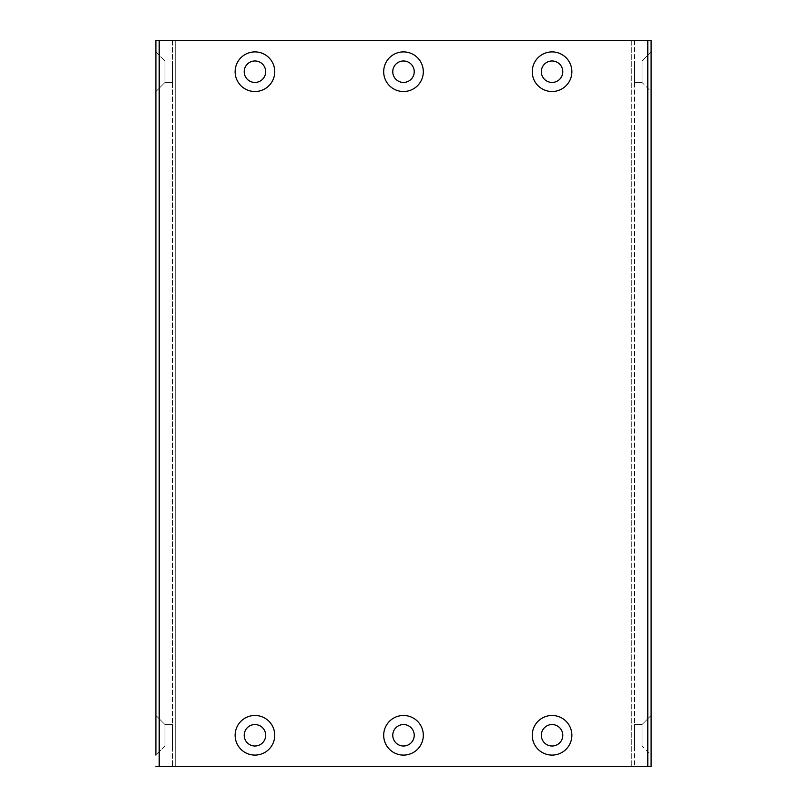 <?xml version="1.0" encoding="UTF-8"?>
<svg xmlns="http://www.w3.org/2000/svg" width="807" height="807" viewBox="0 0 807 807"><rect width="100%" height="100%" fill="white"/><g stroke="black" fill="none" stroke-linecap="round" stroke-linejoin="round"><path stroke-width="0.61" stroke-dasharray="4.04 3.03" d="M403.5 715.476A19.812 19.812 0 0 0 386.341 745.194A19.812 19.812 0 0 0 420.659 745.194A19.812 19.812 0 0 0 403.5 715.476M403.5 724.555A10.733 10.733 0 0 1 412.791 740.655A10.733 10.733 0 0 1 394.209 740.655A10.733 10.733 0 0 1 403.5 724.555A10.733 10.733 0 0 1 414.233 735.288A10.733 10.733 0 0 1 403.5 746.021A10.733 10.733 0 0 1 392.767 735.288A10.733 10.733 0 0 1 403.5 724.555A10.733 10.733 0 0 0 392.767 735.288A10.733 10.733 0 0 0 403.5 746.021A10.733 10.733 0 0 0 414.233 735.288A10.733 10.733 0 0 0 403.5 724.555M254.941 51.9A19.812 19.812 0 0 0 237.783 81.618A19.812 19.812 0 0 0 272.09 81.618A19.812 19.812 0 0 0 254.941 51.9M254.941 60.979A10.733 10.733 0 0 1 264.232 77.079A10.733 10.733 0 0 1 245.651 77.079A10.733 10.733 0 0 1 254.941 60.979A10.733 10.733 0 0 1 265.664 71.712A10.733 10.733 0 0 1 254.941 82.445A10.733 10.733 0 0 1 244.208 71.712A10.733 10.733 0 0 1 254.941 60.979A10.733 10.733 0 0 0 244.208 71.712A10.733 10.733 0 0 0 254.941 82.445A10.733 10.733 0 0 0 265.664 71.712A10.733 10.733 0 0 0 254.941 60.979M552.059 51.9A19.812 19.812 0 0 0 534.91 81.618A19.812 19.812 0 0 0 569.217 81.618A19.812 19.812 0 0 0 552.059 51.9M552.059 60.979A10.733 10.733 0 0 1 561.349 77.079A10.733 10.733 0 0 1 542.768 77.079A10.733 10.733 0 0 1 552.059 60.979A10.733 10.733 0 0 1 562.792 71.712A10.733 10.733 0 0 1 552.059 82.445A10.733 10.733 0 0 1 541.336 71.712A10.733 10.733 0 0 1 552.059 60.979A10.733 10.733 0 0 0 541.336 71.712A10.733 10.733 0 0 0 552.059 82.445A10.733 10.733 0 0 0 562.792 71.712A10.733 10.733 0 0 0 552.059 60.979M403.5 51.9A19.812 19.812 0 0 0 386.341 81.618A19.812 19.812 0 0 0 420.659 81.618A19.812 19.812 0 0 0 403.5 51.9M403.5 60.979A10.733 10.733 0 0 1 412.791 77.079A10.733 10.733 0 0 1 394.209 77.079A10.733 10.733 0 0 1 403.5 60.979A10.733 10.733 0 0 1 414.233 71.712A10.733 10.733 0 0 1 403.5 82.445A10.733 10.733 0 0 1 392.767 71.712A10.733 10.733 0 0 1 403.5 60.979A10.733 10.733 0 0 0 392.767 71.712A10.733 10.733 0 0 0 403.5 82.445A10.733 10.733 0 0 0 414.233 71.712A10.733 10.733 0 0 0 403.5 60.979M254.941 715.476A19.812 19.812 0 0 0 237.783 745.194A19.812 19.812 0 0 0 272.09 745.194A19.812 19.812 0 0 0 254.941 715.476M254.941 724.555A10.733 10.733 0 0 1 264.232 740.655A10.733 10.733 0 0 1 245.651 740.655A10.733 10.733 0 0 1 254.941 724.555A10.733 10.733 0 0 1 265.664 735.288A10.733 10.733 0 0 1 254.941 746.021A10.733 10.733 0 0 1 244.208 735.288A10.733 10.733 0 0 1 254.941 724.555A10.733 10.733 0 0 0 244.208 735.288A10.733 10.733 0 0 0 254.941 746.021A10.733 10.733 0 0 0 265.664 735.288A10.733 10.733 0 0 0 254.941 724.555M552.059 715.476A19.812 19.812 0 0 0 534.91 745.194A19.812 19.812 0 0 0 569.217 745.194A19.812 19.812 0 0 0 552.059 715.476M552.059 724.555A10.733 10.733 0 0 1 561.349 740.655A10.733 10.733 0 0 1 542.768 740.655A10.733 10.733 0 0 1 552.059 724.555A10.733 10.733 0 0 1 562.792 735.288A10.733 10.733 0 0 1 552.059 746.021A10.733 10.733 0 0 1 541.336 735.288A10.733 10.733 0 0 1 552.059 724.555A10.733 10.733 0 0 0 541.336 735.288A10.733 10.733 0 0 0 552.059 746.021A10.733 10.733 0 0 0 562.792 735.288A10.733 10.733 0 0 0 552.059 724.555M172.405 746.021L164.981 746.021L172.405 746.021L164.981 746.021L155.902 755.1L155.902 715.476L155.902 755.1L155.902 715.476L155.902 755.1L155.902 715.476L155.902 755.1L155.902 715.476L164.981 724.555L164.981 746.021L164.981 724.555L155.902 715.476L164.981 724.555L164.981 746.021L164.981 724.555L164.981 746.021L164.981 724.555L172.405 724.555L172.405 746.021L172.405 724.555L164.981 724.555L172.405 724.555L172.405 746.021L172.405 724.555M172.405 82.445L164.981 82.445L172.405 82.445L164.981 82.445L155.902 91.524L155.902 51.9L155.902 91.524L155.902 51.9L155.902 91.524L155.902 51.9L164.981 60.979L164.981 82.445L164.981 60.979L155.902 51.9L164.981 60.979L164.981 82.445L164.981 60.979L164.981 82.445L164.981 60.979L172.405 60.979L172.405 82.445L172.405 60.979L164.981 60.979L172.405 60.979L172.405 82.445L172.405 60.979M651.098 715.476L651.098 755.1L651.098 715.476L651.098 755.1L651.098 715.476L651.098 755.1L651.098 715.476L642.019 724.555L642.019 746.021L642.019 724.555L651.098 715.476L642.019 724.555L642.019 746.021L642.019 724.555L642.019 746.021L642.019 724.555L634.595 724.555L634.595 746.021L634.595 724.555L642.019 724.555L634.595 724.555L634.595 746.021L634.595 724.555M651.098 51.9L651.098 91.524L651.098 51.9L651.098 91.524L651.098 51.9L651.098 91.524L651.098 51.9L642.019 60.979L642.019 82.445L642.019 60.979L651.098 51.9L642.019 60.979L642.019 82.445L642.019 60.979L642.019 82.445L642.019 60.979L634.595 60.979L634.595 82.445L634.595 60.979L642.019 60.979L634.595 60.979L634.595 82.445L634.595 60.979M172.405 40.35L172.405 766.65L631.296 766.65L172.405 766.65L172.405 40.35L175.704 40.35L172.405 40.35M175.704 40.35L634.595 40.35L634.595 766.65L631.296 766.65L634.595 766.65L634.595 40.35L175.704 40.35L175.704 766.65L175.704 40.35M155.902 91.524L164.981 82.445L155.902 91.524L155.902 40.35L651.098 40.35L651.098 766.65L155.902 766.65M631.296 40.35L631.296 766.65L631.296 40.35M159.201 40.35L159.201 766.65M164.981 746.021L155.902 755.1L164.981 746.021M634.595 746.021L642.019 746.021L634.595 746.021L642.019 746.021L651.098 755.1M634.595 82.445L642.019 82.445L634.595 82.445L642.019 82.445L651.098 91.524"/><path stroke-width="1.21" d="M155.902 51.9L155.902 715.476M403.5 715.476A19.812 19.812 0 0 1 420.659 745.194A19.812 19.812 0 0 1 386.341 745.194A19.812 19.812 0 0 1 403.5 715.476M403.5 724.555A10.733 10.733 0 0 0 394.209 740.655A10.733 10.733 0 0 0 412.791 740.655A10.733 10.733 0 0 0 403.5 724.555M552.059 51.9A19.812 19.812 0 0 1 569.217 81.618A19.812 19.812 0 0 1 534.91 81.618A19.812 19.812 0 0 1 552.059 51.9M552.059 60.979A10.733 10.733 0 0 0 542.768 77.079A10.733 10.733 0 0 0 561.349 77.079A10.733 10.733 0 0 0 552.059 60.979M254.941 51.9A19.812 19.812 0 0 1 272.09 81.618A19.812 19.812 0 0 1 237.783 81.618A19.812 19.812 0 0 1 254.941 51.9M254.941 60.979A10.733 10.733 0 0 0 245.651 77.079A10.733 10.733 0 0 0 264.232 77.079A10.733 10.733 0 0 0 254.941 60.979M403.5 51.9A19.812 19.812 0 0 1 420.659 81.618A19.812 19.812 0 0 1 386.341 81.618A19.812 19.812 0 0 1 403.5 51.9M403.5 60.979A10.733 10.733 0 0 0 394.209 77.079A10.733 10.733 0 0 0 412.791 77.079A10.733 10.733 0 0 0 403.5 60.979M552.059 715.476A19.812 19.812 0 0 1 569.217 745.194A19.812 19.812 0 0 1 534.91 745.194A19.812 19.812 0 0 1 552.059 715.476M552.059 724.555A10.733 10.733 0 0 0 542.768 740.655A10.733 10.733 0 0 0 561.349 740.655A10.733 10.733 0 0 0 552.059 724.555M254.941 715.476A19.812 19.812 0 0 1 272.09 745.194A19.812 19.812 0 0 1 237.783 745.194A19.812 19.812 0 0 1 254.941 715.476M254.941 724.555A10.733 10.733 0 0 0 245.651 740.655A10.733 10.733 0 0 0 264.232 740.655A10.733 10.733 0 0 0 254.941 724.555M647.799 40.35L647.799 766.65L651.098 766.65L651.098 40.35L155.902 40.35L155.902 755.1M647.799 766.65L159.201 766.65L159.201 40.35M155.902 766.65L159.201 766.65"/></g></svg>

